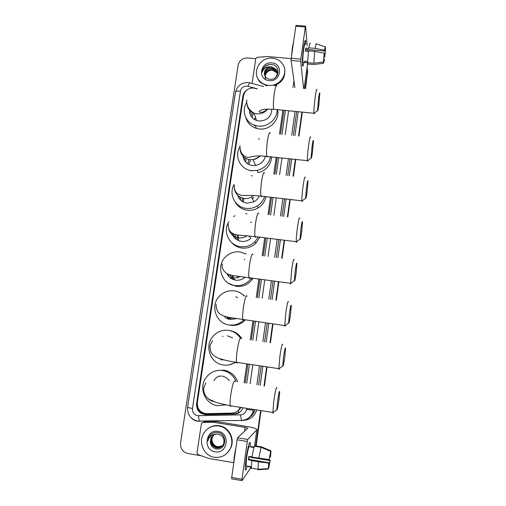 <?xml version="1.0" encoding="UTF-8"?>
<svg xmlns="http://www.w3.org/2000/svg" width="506" height="506" viewBox="0 0 506 506"><rect width="100%" height="100%" fill="white"/><g stroke="black" fill="none" stroke-linecap="round" stroke-linejoin="round"><path stroke-width="0.76" d="M250.546 222.159L251.564 222.317M257.105 88.86L253.493 88.012C248.142 88.019 244.828 90.549 243.538 95.602L197.365 402.58C197.195 409.24 200.313 412.934 206.714 413.661L231.963 413.105C235.828 412.845 238.604 410.923 240.299 407.336M251.918 170.927L249.667 170.288M255.562 126.108L252.456 124.324M245.201 382.998L247.896 364.035M251.311 339.988L253.968 321.266M257.326 297.61L259.939 279.236M263.253 255.859L265.802 237.928M269.097 214.708L271.564 197.321M274.859 174.153L277.237 157.391M280.533 134.179L283.923 110.302M238.699 412.909L238.497 410.448L240.989 407.64M244.113 382.827L246.808 363.871M250.23 339.83L252.886 321.114M256.251 297.465L258.863 279.097M262.184 255.72L264.733 237.801M268.035 214.582L270.508 197.201M273.803 174.032L276.181 157.277M279.483 134.071L282.879 110.2M246.27 90.485C244.398 91.972 243.266 93.85 242.886 96.127L196.6 403.649C196.429 410.246 199.509 413.908 205.853 414.629L234.613 413.997C238.49 413.731 241.261 411.789 242.918 408.165L243.07 407.773M239.686 412.295L234.967 413.763L206.303 414.389C199.984 413.674 196.91 410.031 197.081 403.453L243.557 95.482M307.072 67.595L307.534 71.454L305.162 88.594M201.255 455.779L187.928 453.528C182.698 452.067 180.244 448.512 180.566 442.858L238.124 65.173C239.351 60.41 242.494 58.013 247.548 57.981L255.745 58.709M301.911 112.079L298.597 136.044M295.371 159.352L293.044 176.177M289.824 199.44L287.408 216.891M284.182 240.211L281.69 258.212M278.445 281.69L275.89 300.14M272.601 323.891L270.002 342.688M266.662 366.837L264.024 385.882M260.609 410.549L255.726 445.875M307.604 70.195L305.365 88.613L307.604 70.195M302.12 112.098L298.799 136.063L302.12 112.098M295.574 159.371L293.252 176.196L295.574 159.371M290.033 199.459L287.617 216.916L290.033 199.459M284.391 240.236L281.899 258.237L284.391 240.236M278.654 281.715L276.099 300.166L278.654 281.715M272.816 323.922L270.21 342.72L272.816 323.922M266.871 366.869L264.24 385.914L266.871 366.869M260.824 410.581L255.935 445.912L260.824 410.581M246.745 383.232L249.433 364.263M252.842 340.209L255.498 321.481M258.851 297.819L261.45 279.438M264.764 256.049L267.307 238.117M270.596 214.886L273.063 197.498M276.346 174.317L278.724 157.556M282.013 134.33L285.397 110.447M307.686 71.106L305.567 88.632M302.316 112.117L299.002 136.082M295.782 159.396L293.455 176.221M290.235 199.484L287.819 216.941M284.593 240.261L282.108 258.262M278.857 281.741L276.308 300.197M273.025 323.948L270.425 342.752M267.079 366.901L264.448 385.945M261.039 410.613L256.15 445.95M268.541 85.324C265.378 84.995 262.665 83.806 260.4 81.751C250.774 73.648 259.648 56.463 272.494 58.203C276.927 58.69 280.349 60.695 282.765 64.224C289.147 73.111 279.894 86.88 268.541 85.324M267.155 85.963L260.634 82.636C258.737 80.852 257.491 78.708 256.884 76.204M271.811 62.902C283.689 63.509 281.032 82.105 269.23 80.587C257.345 79.891 260.09 61.409 271.811 62.902M269.774 79.259C279.318 80.543 281.209 65.356 271.747 64.559C269.186 64.237 266.896 64.882 264.885 66.488C263.221 68.089 262.336 69.999 262.222 72.2C263.316 68.563 265.916 66.773 270.021 66.83C266.264 67.766 264.385 70.075 264.391 73.749C264.764 76.823 266.554 78.658 269.774 79.259M277.187 72.023L276.175 69.777L271.754 67.203C267.092 67.247 264.638 69.43 264.391 73.749M275.435 77.576C277.604 74.939 277.826 72.213 276.099 69.417L271.671 66.83L270.021 66.83M277.263 72.756L276.459 71.232L272.064 68.664C267.181 68.784 264.758 71.106 264.809 75.628M277.256 72.573L276.39 70.872L271.988 68.304C266.921 68.481 264.518 70.903 264.783 75.577M277.256 73.509L276.744 72.674L272.367 70.119C267.997 70.106 265.561 72.124 265.068 76.172M277.269 73.319L276.674 72.314L272.291 69.758C267.8 69.771 265.365 71.858 264.986 76.02M266.08 79.904C263.063 75.849 267.402 69.645 272.671 70.233M284.701 69.499C285.536 77.424 281.981 82.839 274.037 85.748M270.299 64.471C265.498 65.166 262.804 67.741 262.222 72.2M303.543 47.887C304.334 42.466 304.973 39.987 305.46 40.455L305.738 44.338L305.586 40.847C305.131 39.424 304.454 41.77 303.543 47.887C302.575 55.344 302.19 61.036 302.392 64.958C302.651 67.102 303.164 66.229 303.923 62.346C303.265 65.742 302.784 66.836 302.48 65.628C302.12 62.213 302.474 56.299 303.543 47.887M252.058 83.446L255.77 58.544L257.118 57.323L267.516 56.527L291.197 58.614M307.616 51.302L307.471 49.525M307.174 45.78L305.592 26.141L305.333 27.008L295.795 26.23L296.073 25.37L305.51 26.135M300.83 59.151L300.69 61.346L291.121 60.499L291.241 58.304L300.83 59.151L305.333 27.008M303.594 88.449L300.69 61.346M291.241 58.304L295.795 26.23M291.121 60.499L294.916 87.633M305.618 51.125L305.877 49.392L324.643 51.005L325.13 48.696M324.814 50.018L325.295 50.062L324.763 56.179L324.011 56.115M308.382 51.365L305.358 51.106L305.561 49.556L305.769 48.133L308.9 48.399L308.862 47.842C309.52 43.801 309.982 42.34 310.267 43.459M303.353 62.295L302.911 62.251C302.651 59.771 302.911 55.483 303.682 49.398C304.34 44.958 304.833 43.257 305.162 44.288M307.604 61.485L304.669 61.226L304.789 62.523L307.876 62.795L307.711 63.99L313.903 64.54L323.505 63.275L323.536 61.441M291.513 56.387L292.354 47.741L293.562 41.947M307.604 62.7L308.445 50.821L314.738 51.365L324.219 53.149L323.467 61.979L313.821 63.25L307.604 62.7M313.821 63.25L314.738 51.365M323.929 56.995L324.782 56.988L324.763 56.179M325.295 50.062L325.333 48.19M325.535 48.253L324.782 56.988M323.77 59.05L324.371 59.107L324.39 59.904L323.505 63.275M323.467 61.979L324.219 53.149M324.371 59.107L323.751 61.46M324.643 51.005L324.624 50.17L315.143 48.38L308.862 47.842M315.143 48.38C315.788 44.338 316.225 42.871 316.465 43.984L325.295 46.824M324.624 50.17C325.08 47.273 325.371 46.185 325.51 46.894L325.263 48.709M305.877 49.392L305.769 48.133M304.789 62.523L304.966 61.251M318.527 98.626L317.566 110.586C317.781 111.421 318.211 109.555 318.856 104.989L319.83 93.332C319.665 91.94 319.229 93.705 318.527 98.626M314.479 113.028C314.22 113.92 314.043 114.059 313.941 113.452L313.916 113.262C313.79 110.156 314.213 104.774 315.194 97.12C316.117 90.663 316.731 88.189 317.022 89.707M249.477 110.112C249.483 115.052 251.811 118.493 256.46 120.428L259.085 121.016C267.041 120.782 271.311 116.829 271.893 109.151M254.739 125.735L254.689 125.279M255.707 120.137L256.118 119.397M252.039 117.474L253.392 112.946M253.993 125.343L253.917 124.995M254.391 119.448L255.454 117.373M255.435 125.735L254.107 125.071M249.926 113.736L250.97 111.516M277.174 109.638C277.433 118.961 267.883 127.303 258.345 126.076L255.353 125.488C245.6 122.914 241.128 110.833 246.707 102.459M277.566 109.675C280.039 119.726 269.932 130.409 259.287 128.967L256.34 128.385C250.862 126.582 247.358 122.99 245.821 117.613M250.97 116.032L252.323 112.421M312.012 146.721L311.095 158.036C311.335 158.916 311.81 156.879 312.512 151.914L313.442 140.908C313.252 139.447 312.778 141.383 312.012 146.721M308.002 160.408C307.724 161.363 307.528 161.509 307.427 160.845L307.401 160.649C307.275 157.745 307.68 152.66 308.616 145.405C309.634 138.378 310.298 135.671 310.621 137.284M242.95 156.145C243.911 161.446 247.111 164.57 252.557 165.519L255.549 165.462C260.824 164.361 264.088 161.25 265.327 156.12M248.693 164.368L250.388 160.459M245.726 162.141L245.986 158.454M247.617 163.735L249.129 159.535M270.59 156.677C268.977 163.906 264.505 168.479 257.168 170.408L251.805 170.667C240.571 169.782 233.917 156.474 239.819 147.006M258.345 138.777L259.376 139.036M271.602 156.784C270.944 164.867 266.63 170.149 258.655 172.628M244.417 160.421L244.879 157.796M306.491 187.467L305.618 198.251C305.871 199.168 306.383 196.96 307.136 191.641L308.034 181.167C307.831 179.655 307.319 181.749 306.491 187.467M302.506 200.585C302.208 201.584 302.006 201.736 301.905 201.04L301.88 200.838C301.759 198.086 302.145 193.248 303.05 186.303C304.144 178.782 304.859 175.854 305.207 177.524M237.757 195.417C239.262 199.819 242.355 202.4 247.042 203.165L253.993 201.812C256.447 200.439 258.205 198.472 259.268 195.904M243.316 202.058L243.822 198.409M240.711 200.237L240.299 197.239M242.323 201.489L242.576 198.137M264.663 196.524C263.348 200.534 260.875 203.684 257.25 205.967C253.835 208.004 250.179 208.807 246.277 208.39C235.062 207.422 228.364 194.057 234.133 184.475M266.011 196.676C265.011 201.451 262.418 205.177 258.224 207.852C254.86 209.863 251.248 210.66 247.396 210.243C242.02 209.459 237.978 206.777 235.29 202.191M251.065 175.734L252.184 175.898M239.047 198.244L239.053 196.486M300.88 228.864L300.039 239.148C300.317 240.072 300.868 237.694 301.684 232.001L302.544 222.033C302.322 220.477 301.772 222.754 300.88 228.864M296.914 241.451C296.598 242.488 296.389 242.64 296.288 241.912L296.263 241.71C296.149 239.123 296.522 234.506 297.389 227.871C298.565 219.819 299.337 216.65 299.71 218.358M232.007 233.076C233.424 237.757 236.574 240.521 241.444 241.375C244.961 241.735 248.073 240.742 250.767 238.383L248.977 235.922M238.56 240.616L238.288 235.1M236.144 239.256L234.854 234.474M237.567 240.154L237.099 234.955M258.3 236.998L254.885 241.798C250.85 245.6 246.112 247.225 240.666 246.675C229.054 245.6 222.412 231.286 228.876 221.609M233.544 216.625L234.955 215.714M259.825 237.187L255.897 243.228C251.925 246.979 247.244 248.579 241.868 248.035C237.63 247.434 234.151 245.53 231.413 242.317M245.524 213.532L246.998 213.779M235.733 238.408L235.847 239.028M233.898 237.029L233.57 233.987M295.181 270.938L294.372 280.735C294.675 281.659 295.264 279.078 296.136 272.993L296.965 263.512C296.731 261.937 296.136 264.417 295.181 270.938M291.216 283.025C290.893 284.087 290.678 284.245 290.57 283.499L291.639 270.115C292.898 261.507 293.733 258.066 294.131 259.799M226.992 273.708C228.807 277.339 231.729 279.483 235.758 280.147C239.249 280.539 242.349 279.578 245.049 277.263M234.828 279.982L234.145 278.983M233.62 277.984L232.868 275.625M232.463 279.185L229.876 274.929M233.753 279.698L232.665 277.914M232.659 277.902L231.811 275.416M251.412 278.11L250.976 278.73C246.82 283.891 241.482 286.156 234.967 285.529C221.046 284.252 215.562 264.739 226.498 256.017C230.407 252.728 234.873 251.355 239.901 251.893L246.163 254.012M252.962 278.319L252.051 279.673C247.953 284.764 242.684 287.003 236.258 286.377L228.908 283.474M244.777 259.622L244.303 259.262M230.831 277.054L231.533 278.698M229.294 276.984L228.364 274.391M289.394 313.695L288.61 323.037C288.939 323.941 289.571 321.139 290.507 314.637L291.304 305.618C291.051 304.049 290.412 306.744 289.394 313.695M285.422 325.333C285.087 326.408 284.865 326.566 284.764 325.807L285.789 313.05C287.149 303.859 288.04 300.121 288.471 301.848M226.815 318.578L229.99 319.507L236.138 318.685M230.799 318.382L230.021 317.616M228.573 318.641L226.53 316.826M229.863 318.546L228.687 317.338M243.316 320.412C239.256 324.087 234.55 325.605 229.186 324.972C216.201 323.644 210.034 306.06 219.054 296.567C223.184 292.12 228.225 290.204 234.189 290.83C238.048 291.386 241.337 293.069 244.069 295.871M245.258 320.039C241.172 324.194 236.27 325.946 230.565 325.295L228.383 324.833M237.605 297.68L235.758 296.813M241.349 293.569L244.569 295.921M225.859 318.078L224.386 316.18M283.505 357.166L282.746 366.066C283.101 366.926 283.777 363.89 284.783 356.958L285.555 348.375C285.276 346.825 284.593 349.754 283.505 357.166M279.514 368.387C279.173 369.462 278.951 369.62 278.85 368.861L279.85 356.705C281.304 346.895 282.259 342.834 282.721 344.529M232.659 337.882L227.276 335.794M235.461 362.169C231.748 364.662 227.7 365.604 223.317 365.009C210.945 363.612 204.424 347.261 212.128 337.375C216.309 331.999 221.729 329.659 228.396 330.348C233.456 331.177 237.428 333.758 240.306 338.09M229.787 330.608C234.936 331.455 238.933 334.124 241.767 338.609M236.308 362.302L229.028 364.883M222.766 336.737L222.849 336.148M277.516 401.359L276.788 409.847C277.168 410.644 277.895 407.349 278.97 399.961L279.717 391.783C279.42 390.278 278.686 393.472 277.516 401.359M273.499 412.207C273.158 413.282 272.936 413.44 272.842 412.681L273.803 401.081C275.359 390.638 276.384 386.223 276.883 387.849M213.911 380.676C215.214 378.507 217.011 376.926 219.288 375.933M219.699 376.527L220.622 375.926M225.606 404.901L217.359 405.667C205.398 404.193 198.675 388.646 205.455 378.52C209.617 372.403 215.303 369.715 222.52 370.474C228.946 371.682 233.462 375.389 236.068 381.594M217.744 370.436L223.994 370.183C230.616 371.455 235.157 375.338 237.611 381.834M229.351 380.708C227.384 378.127 224.835 376.572 221.704 376.04M246.144 458.373C247.396 449.239 249.559 440.77 250.103 442.668L250.198 446.817L250.204 443.104C249.856 439.771 247.491 448.48 246.144 458.373L245.271 468.834C245.461 471.263 246.106 470.34 247.213 466.064C246.245 469.859 245.612 471.01 245.328 469.53C245.125 467.607 245.397 463.888 246.144 458.373M233.671 462.661L208.523 458.398L197.985 454.59L196.986 452.845L201.489 423.301L202.761 422.516L213.564 422.289L215.36 421.353L246.245 426.349C252.943 427.507 256.504 428.582 256.915 429.569L247.744 439.48L247.282 441.472L237.074 439.79L237.554 437.804L247.769 428.177L245.106 427.374L213.564 422.289M203.241 422.238L204.443 421.561L215.101 421.34M231.723 478.897L231.723 477.436L242.001 479.207L247.282 441.472M242.001 479.207L241.976 480.668L251.052 467.361M231.723 477.436L237.074 439.79M269.135 459.568L270.716 451.39L269.135 459.568L252.064 457.133C252.93 451.662 253.727 448.019 254.448 446.197L261.077 447.291L270.716 451.39M270.501 452.965L270.489 457.177L269.679 457.038M249.161 456.406L248.769 459.334L268.85 462.712L268.332 469.018L257.99 469.777L258.313 461.757L268.661 463.06L268.85 462.712M251.337 468.645L251.741 460.397L248.389 459.834L248.876 456.355L252.102 456.893M246.561 465.956L246.017 465.862L246.605 457.778C247.946 449.309 248.927 445.622 249.553 446.709M250.691 456.659L252.077 457.038M251.052 467.164L248.218 466.684L248.275 466.247M233.639 463.939L234.348 456.026L236.036 447.051M270.729 453.003L271.014 450.89L261.419 446.817L254.822 445.729L254.752 446.248M251.583 460.618L258.313 461.757M271.014 450.89L270.489 457.177M250.419 456.614L250.312 457.279L270.027 460.587L270.21 460.258L263.632 458.872M270.21 460.258L268.635 468.429L268.926 466.311L268.56 466.247M268.332 469.018L268.661 463.06M270.027 460.587L268.926 466.311M254.145 447.032L251.343 446.564L250.951 447.038L253.987 447.544M258.794 458.259L261.077 447.291M248.389 459.834L248.769 459.334M251.267 447.089L251.343 446.564M250.312 457.279L250.672 456.804M214.329 457.266C204.285 455.912 198.251 443.06 203.292 434.047C206.853 427.956 212.052 425.274 218.889 426.001C228.288 427.222 234.569 438.727 230.673 447.791C227.32 454.862 221.875 458.019 214.329 457.266M208.87 428C212.071 425.932 215.543 425.173 219.288 425.729C228.655 426.95 234.917 438.411 231.033 447.437L227.339 452.952M218.099 431.416C230.73 432.946 227.662 454.394 215.126 451.801C202.495 450.157 205.664 428.86 218.099 431.416M210.332 441.757C210.667 445.457 212.539 447.81 215.935 448.828C226.037 451.251 228.206 433.958 218.118 432.592C215.392 432.105 212.944 432.757 210.768 434.553L208.839 437.178L207.871 441.011C209.13 436.501 211.976 434.205 216.404 434.104C213.987 434.433 212.197 435.717 211.034 437.949L210.332 441.757L211.034 437.949M213.595 435.071L211.767 437.412C210.116 442.617 211.729 446.077 216.612 447.785C218.541 448.114 220.3 447.633 221.894 446.349M213.513 435.128L211.597 437.532C209.946 442.75 211.565 446.216 216.448 447.924C219.724 448.278 222.096 446.956 223.57 443.964C224.86 438.911 223.064 435.634 218.175 434.135L216.404 434.104M213.943 434.869L212.431 436.918C210.793 442.099 212.4 445.539 217.251 447.241L222.185 446.064M213.855 434.92L212.267 437.045C210.622 442.231 212.235 445.672 217.093 447.374C218.896 447.683 220.565 447.272 222.115 446.134M222.463 445.761L217.814 446.754C215.809 446.381 214.253 445.299 213.14 443.528C214.259 445.35 215.784 446.45 217.725 446.83L222.393 445.837M213.14 443.528C211.989 441.687 211.66 439.708 212.147 437.57M213.26 435.299L211.097 437.905M210.989 434.369L208.889 437.146L207.871 441.011M202.621 413.68L202.514 412.719M197.315 405.154L196.973 405.091M243.19 96.981L242.886 96.127M257.263 88.797L247.01 86.096C243.494 86.102 241.305 87.772 240.451 91.099L192.482 408.45C192.274 412.308 193.969 414.724 197.568 415.698L240.533 414.857C243.791 414.534 245.777 412.725 246.485 409.43L246.643 408.336M247.965 82.554C241.235 82.655 237.08 85.919 235.499 92.326C235.847 91.308 237.497 90.897 240.451 91.099M199.94 421.498L199.497 421.289C199.003 420.385 198.713 418.551 198.637 415.774M298.23 111.712L294.903 135.659M291.658 158.954L289.324 175.759M286.086 199.003L283.664 216.448M280.419 239.743L277.92 257.731M274.657 281.184L272.089 299.622M268.787 323.353L266.175 342.138M262.823 366.262L260.173 385.287M256.668 409.923C254.739 416.141 250.622 419.575 244.322 420.239M307.534 71.454L307.692 73.262M197.549 421.302C194.924 420.783 192.691 419.518 190.857 417.507M253.411 409.411L252.696 412.479C250.584 417.539 246.858 420.252 241.526 420.631L241.817 420.397M246.485 409.43C250.261 409.986 252.551 410.126 253.348 409.854L253.835 409.474M249.471 417.216C251.912 415.736 253.639 413.63 254.663 410.904L255.043 409.67M295.055 111.402L291.709 135.33M288.458 158.606L286.111 175.405M282.867 198.63L280.432 216.062M277.174 239.338L274.663 257.314M271.387 280.754L268.812 299.172M265.498 322.891L262.88 341.658M259.508 365.768L256.852 384.781M258.547 385.041L261.197 366.021M264.562 341.904L267.181 323.125M270.489 299.4L273.057 280.975M276.327 257.522L278.831 239.547M282.082 216.258L284.511 198.82M287.75 175.582L290.096 158.783M293.341 135.5L296.68 111.56M250.109 383.75L252.785 364.763M256.181 340.69L258.825 321.949M262.165 298.268L264.758 279.875M268.06 256.472L270.59 238.522M273.873 215.278L276.327 197.871M279.597 174.678L281.962 157.904M285.239 134.666L288.61 110.763M241.526 420.631L240.533 414.857M249.787 417.07C252.083 415.565 253.708 413.51 254.663 410.904L252.696 412.479C250.464 417.52 246.637 420.163 241.21 420.416L197.429 421.087C190.471 419.113 187.207 414.446 187.625 407.083C187.77 407.469 189.389 407.925 192.482 408.45M247.991 86.273C249.066 83.326 249.875 82.231 250.432 83.003L263.601 86.57M234.967 413.763L234.613 413.997M206.303 414.389L205.853 414.629M197.081 403.453L196.6 403.649M304.131 88.499L307.692 62.782M292.98 87.456L293.935 80.637M276.883 85.944C276.187 84.401 275.334 86.823 274.322 93.224C273.341 100.814 273.132 106.171 273.702 109.296L274.575 109.385M246.909 103.939C247.421 108.41 249.812 111.503 254.094 113.217L256.801 113.818C261.235 114.103 264.866 112.522 267.693 109.075M270.217 133.11C269.458 131.471 268.522 134.128 267.415 141.079C266.472 148.277 266.27 153.343 266.807 156.272C267.041 157.069 267.351 157.1 267.744 156.367M240.122 149.814C241.033 155.386 244.341 158.669 250.046 159.675L253.126 159.605C255.922 159.156 258.294 157.904 260.242 155.861M264.575 173.008C263.765 171.3 262.759 174.165 261.558 181.616C260.647 188.498 260.451 193.324 260.963 196.094C261.197 196.929 261.526 196.967 261.937 196.208M234.392 188.744C235.429 194.228 238.743 197.473 244.335 198.478C246.852 198.75 249.243 198.282 251.507 197.081L253.765 195.493M252.19 198.377L253.942 197.675M258.851 213.481C257.99 211.729 256.909 214.835 255.612 222.804C254.733 229.382 254.537 233.981 255.024 236.593C255.258 237.459 255.593 237.497 256.03 236.719M228.604 228.402C229.8 233.728 233.108 236.89 238.528 237.883C241.59 238.225 244.411 237.51 246.979 235.745M253.038 254.556C252.127 252.772 250.97 256.137 249.572 264.657C248.724 270.95 248.528 275.327 248.984 277.788C249.218 278.673 249.559 278.717 250.008 277.927M237.637 277.49L237.624 276.327M232.64 277.895C235.151 278.205 237.535 277.775 239.806 276.599M247.143 296.225C246.175 294.441 244.936 298.097 243.43 307.193C242.614 313.214 242.418 317.388 242.842 319.703C243.07 320.595 243.418 320.64 243.879 319.849M226.656 318.527L232.134 318.015M241.147 338.52C240.129 336.762 238.807 340.734 237.187 350.43C236.397 356.199 236.201 360.171 236.599 362.347C236.821 363.238 237.169 363.289 237.63 362.498M220.578 359.798L223.696 359.848M235.062 381.442C233.987 379.74 232.577 384.054 230.844 394.383C230.078 399.917 229.882 403.699 230.249 405.742C230.464 406.628 230.806 406.679 231.274 405.907M206.846 397.267C208.655 399.506 210.939 400.942 213.696 401.587M254.556 446.216L256.846 429.689M244.569 431.207L245.106 427.374M215.36 421.353L213.823 422.308M237.554 437.804L247.744 439.48M204.443 421.561L202.761 422.516M235.499 92.326L187.625 407.083M248.459 82.598L249.787 82.832M260.4 81.751L260.634 82.636M276.099 69.417L276.175 69.777M276.39 70.872L276.459 71.232M276.674 72.314L276.744 72.674M304.176 88.506L307.743 62.788M304.764 62.415L302.911 62.251M317.566 110.586L313.941 113.452M267.276 109.094C264.277 112.693 259.148 112.901 259.116 111.56C259.255 110.403 263.221 109.334 265.1 109.252L273.702 109.296L313.916 113.262M256.46 120.428L254.094 113.217C248.617 109.808 246.188 105.337 246.801 99.808M255.353 125.488L256.34 128.385M311.095 158.036L307.427 160.845M239.939 145.671C240.002 157.556 248.965 158.005 250.116 157.005L254.619 156.126L260.672 155.867L307.401 160.649M257.168 170.408L258.092 172.628M255.549 165.462L253.126 159.605C256.327 158.555 258.591 157.309 259.926 155.861M305.618 198.251L301.905 201.04M234.133 184.488C234.253 192.52 237.238 194.241 241.95 195.487L246.991 195.455C248.402 195.348 254.904 195.405 260.963 196.094L301.88 200.838M252.81 195.455L253.063 195.955M257.25 205.967L258.224 207.852M253.993 201.812L251.507 197.081L253.607 195.487M300.039 239.148L296.288 241.912M228.231 223.899C228.238 227.567 228.984 230.167 230.483 231.691C232.589 233.645 234.841 234.74 237.244 234.98L255.024 236.593L296.263 241.71M254.885 241.798L255.897 243.228M294.372 280.735L290.57 283.499M222.242 263.923C221.565 267.819 223.26 271.14 227.32 273.891L232.014 275.46L290.552 283.29M250.976 278.73L252.051 279.673M288.61 323.037L284.764 325.807M216.163 304.568C216.245 309.931 218.029 313.378 221.508 314.909C222.95 315.801 225.423 316.623 228.933 317.395L284.745 325.598M212.539 340.576L209.984 345.857C210.104 353.542 212.792 355.516 218.573 358.235C224.006 360.089 230.015 361.461 236.599 362.347L278.831 368.659M282.746 366.066L278.85 368.861M205.891 382.814L203.709 387.792C203.108 394.345 207.201 398.171 209.775 399.62L216.707 402.668L230.249 405.742L272.823 412.479M276.788 409.847L272.842 412.681M254.607 446.222L256.915 429.569M231.634 478.84L241.9 480.611M251.058 466.715L246.017 465.862M257.782 469.233L251.096 468.101M268.231 468.626L257.782 469.283M230.673 447.791L231.033 447.437"/></g></svg>
